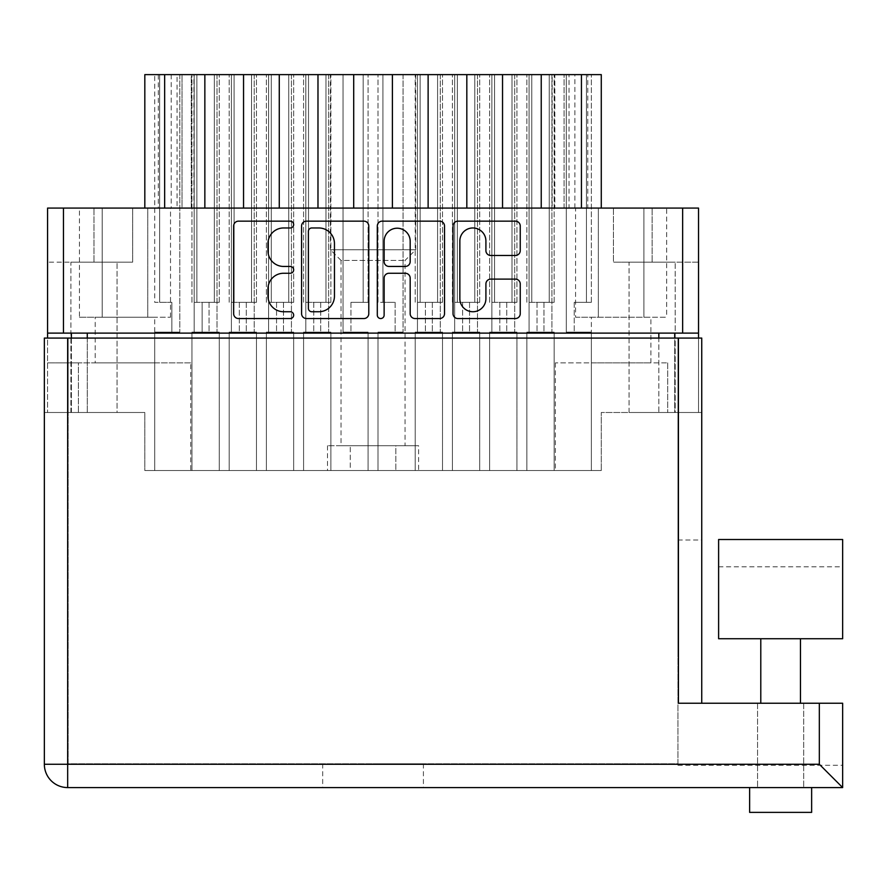 <?xml version="1.0" encoding="UTF-8"?>
<svg xmlns="http://www.w3.org/2000/svg" width="887" height="887" viewBox="0 0 887 887"><rect width="100%" height="100%" fill="white"/><g stroke="black" fill="none" stroke-linecap="round" stroke-linejoin="round"><path stroke-width="0.67" stroke-dasharray="4.43 3.33" d="M159.66 302.345L159.66 74.619L154.737 74.619L179.795 74.619L179.795 332.115L154.737 332.115L154.737 470.542L219.244 470.542L154.737 470.542L219.244 470.542L154.737 470.542L154.737 332.115L179.795 332.115L154.737 332.115L179.795 332.115L171.856 332.115L179.795 332.115L179.795 74.619L194.186 74.619L179.795 74.619L179.795 332.115L179.795 74.619L194.186 74.619L194.186 332.115L219.244 332.115L219.244 470.542L219.244 332.115L194.186 332.115L219.244 332.115L194.186 332.115L202.125 332.115L194.186 332.115L202.125 332.115L194.186 332.115L194.186 74.619L194.186 332.115L194.186 74.619L154.737 74.619L179.795 74.619L159.66 74.619L159.66 302.345L159.66 74.619L159.66 302.345L171.856 302.345L154.737 302.345L154.737 74.619L154.737 302.345L171.856 302.345L171.856 332.115L171.856 302.345L159.66 302.345M196.87 302.345L196.87 74.619L191.958 74.619L217.005 74.619L217.005 332.115L191.958 332.115L191.958 470.542L256.454 470.542L191.958 470.542L256.454 470.542L191.958 470.542L191.958 332.115L217.005 332.115L191.958 332.115L217.005 332.115L209.066 332.115L217.005 332.115L217.005 74.619L231.396 74.619L217.005 74.619L217.005 332.115L217.005 74.619L231.396 74.619L231.396 332.115L256.454 332.115L256.454 470.542L256.454 332.115L231.396 332.115L256.454 332.115L231.396 332.115L239.335 332.115L231.396 332.115L239.335 332.115L231.396 332.115L231.396 74.619L191.958 74.619L217.005 74.619L196.87 74.619L196.87 302.345L196.87 74.619L196.87 302.345L209.066 302.345L196.87 302.345L209.066 302.345L209.066 332.115L209.066 302.345L191.958 302.345L191.958 74.619L191.958 302.345L196.87 302.345M271.289 302.345L271.289 74.619L266.377 74.619L291.435 74.619L291.435 332.115L266.377 332.115L266.377 470.542L330.873 470.542L266.377 470.542L330.873 470.542L266.377 470.542L266.377 332.115L291.435 332.115L266.377 332.115L291.435 332.115L283.496 332.115L291.435 332.115L291.435 74.619L305.815 74.619L291.435 74.619L291.435 332.115L291.435 74.619L305.815 74.619L305.815 332.115L330.873 332.115L330.873 470.542L330.873 332.115L305.815 332.115L330.873 332.115L305.815 332.115L313.754 332.115L305.815 332.115L313.754 332.115L305.815 332.115L305.815 74.619L266.377 74.619L291.435 74.619L271.289 74.619L271.289 302.345L271.289 74.619L271.289 302.345L283.496 302.345L271.289 302.345L283.496 302.345L283.496 332.115L283.496 302.345L266.377 302.345L266.377 74.619L266.377 302.345L271.289 302.345M420.139 302.345L420.139 74.619L415.216 74.619L440.274 74.619L440.274 332.115L415.216 332.115L415.216 470.542L479.723 470.542L415.216 470.542L479.723 470.542L415.216 470.542L415.216 332.115L440.274 332.115L415.216 332.115L440.274 332.115L432.335 332.115L440.274 332.115L440.274 74.619L454.665 74.619L440.274 74.619L440.274 332.115L440.274 74.619L454.665 74.619L454.665 332.115L479.723 332.115L479.723 470.542L479.723 332.115L454.665 332.115L479.723 332.115L454.665 332.115L462.604 332.115L454.665 332.115L462.604 332.115L454.665 332.115L454.665 74.619L415.216 74.619L440.274 74.619L420.139 74.619L420.139 302.345L420.139 74.619L420.139 302.345L432.335 302.345L420.139 302.345L432.335 302.345L432.335 332.115L432.335 302.345L415.216 302.345L415.216 74.619L415.216 302.345L420.139 302.345M494.558 302.345L494.558 74.619L489.646 74.619L514.693 74.619L514.693 332.115L489.646 332.115L489.646 470.542L554.142 470.542L489.646 470.542L554.142 470.542L489.646 470.542L489.646 332.115L514.693 332.115L489.646 332.115L514.693 332.115L506.754 332.115L514.693 332.115L514.693 74.619L529.084 74.619L514.693 74.619L514.693 332.115L514.693 74.619L529.084 74.619L529.084 332.115L554.142 332.115L554.142 470.542L554.142 332.115L529.084 332.115L554.142 332.115L529.084 332.115L537.023 332.115L529.084 332.115L537.023 332.115L529.084 332.115L529.084 74.619L489.646 74.619L514.693 74.619L494.558 74.619L494.558 302.345L494.558 74.619L494.558 302.345L506.754 302.345L494.558 302.345L506.754 302.345L506.754 332.115L506.754 302.345L489.646 302.345L489.646 74.619L489.646 302.345L494.558 302.345M234.079 302.345L234.079 74.619L229.168 74.619L254.225 74.619L254.225 332.115L229.168 332.115L229.168 470.542L293.664 470.542L229.168 470.542L293.664 470.542L229.168 470.542L229.168 332.115L254.225 332.115L229.168 332.115L254.225 332.115L246.287 332.115L254.225 332.115L254.225 74.619L268.606 74.619L254.225 74.619L254.225 332.115L254.225 74.619L268.606 74.619L268.606 332.115L293.664 332.115L293.664 470.542L293.664 332.115L268.606 332.115L293.664 332.115L268.606 332.115L276.544 332.115L268.606 332.115L276.544 332.115L268.606 332.115L268.606 74.619L229.168 74.619L254.225 74.619L234.079 74.619L234.079 302.345L234.079 74.619L234.079 302.345L246.287 302.345L234.079 302.345L246.287 302.345L246.287 332.115L246.287 302.345L229.168 302.345L229.168 74.619L229.168 302.345L234.079 302.345M308.51 302.345L308.51 74.619L303.587 74.619L328.645 74.619L328.645 332.115L303.587 332.115L303.587 470.542L368.083 470.542L303.587 470.542L368.083 470.542L303.587 470.542L303.587 332.115L328.645 332.115L303.587 332.115L328.645 332.115L320.706 332.115L328.645 332.115L328.645 74.619L343.025 74.619L328.645 74.619L328.645 332.115L328.645 74.619L343.025 74.619L343.025 332.115L368.083 332.115L368.083 470.542L368.083 332.115L343.025 332.115L368.083 332.115L343.025 332.115L350.964 332.115L343.025 332.115L350.964 332.115L343.025 332.115L343.025 74.619L303.587 74.619L328.645 74.619L308.51 74.619L308.51 302.345L308.51 74.619L308.51 302.345L320.706 302.345L308.51 302.345L320.706 302.345L320.706 332.115L320.706 302.345L303.587 302.345L303.587 74.619L303.587 302.345L308.51 302.345M382.929 302.345L382.929 74.619L378.006 74.619L403.064 74.619L403.064 332.115L378.006 332.115L378.006 470.542L442.513 470.542L378.006 470.542L442.513 470.542L378.006 470.542L378.006 332.115L403.064 332.115L378.006 332.115L403.064 332.115L395.125 332.115L403.064 332.115L403.064 74.619L417.455 74.619L403.064 74.619L403.064 332.115L403.064 74.619L417.455 74.619L417.455 332.115L442.513 332.115L442.513 470.542L442.513 332.115L417.455 332.115L442.513 332.115L417.455 332.115L425.394 332.115L417.455 332.115L425.394 332.115L417.455 332.115L417.455 74.619L378.006 74.619L403.064 74.619L382.929 74.619L382.929 302.345L382.929 74.619L382.929 302.345L395.125 302.345L382.929 302.345L395.125 302.345L395.125 332.115L395.125 302.345L378.006 302.345L378.006 74.619L378.006 302.345L382.929 302.345M457.348 302.345L457.348 74.619L452.425 74.619L477.483 74.619L477.483 332.115L452.425 332.115L452.425 470.542L516.933 470.542L452.425 470.542L516.933 470.542L452.425 470.542L452.425 332.115L477.483 332.115L452.425 332.115L477.483 332.115L469.545 332.115L477.483 332.115L477.483 74.619L491.875 74.619L477.483 74.619L477.483 332.115L477.483 74.619L491.875 74.619L491.875 332.115L516.933 332.115L516.933 470.542L516.933 332.115L491.875 332.115L516.933 332.115L491.875 332.115L499.813 332.115L491.875 332.115L499.813 332.115L491.875 332.115L491.875 74.619L452.425 74.619L477.483 74.619L457.348 74.619L457.348 302.345L457.348 74.619L457.348 302.345L469.545 302.345L457.348 302.345L469.545 302.345L469.545 332.115L469.545 302.345L452.425 302.345L452.425 74.619L452.425 302.345L457.348 302.345M531.768 302.345L531.768 74.619L526.856 74.619L551.914 74.619L551.914 332.115L526.856 332.115L526.856 470.542L591.352 470.542L526.856 470.542L591.352 470.542L526.856 470.542L526.856 332.115L551.914 332.115L526.856 332.115L551.914 332.115L543.975 332.115L551.914 332.115L551.914 74.619L566.294 74.619L551.914 74.619L551.914 332.115L551.914 74.619L566.294 74.619L566.294 332.115L591.352 332.115L591.352 470.542L591.352 332.115L566.294 332.115L591.352 332.115L566.294 332.115L574.233 332.115L566.294 332.115L574.233 332.115L566.294 332.115L566.294 74.619L526.856 74.619L551.914 74.619L531.768 74.619L531.768 302.345L531.768 74.619L531.768 302.345L543.975 302.345L531.768 302.345L543.975 302.345L543.975 332.115L543.975 302.345L526.856 302.345L526.856 74.619L526.856 302.345L531.768 302.345M459.854 298.708A13.028 13.028 0 0 0 472.882 311.736A13.028 13.028 0 0 0 485.91 298.708L485.91 283.973A4.867 4.867 0 0 1 490.777 279.106L515.369 279.106A4.867 4.867 0 0 1 520.248 283.973L520.248 313.676A4.867 4.867 0 0 1 515.369 318.544L457.903 318.544A4.867 4.867 0 0 1 453.035 313.676L453.035 226.019A4.867 4.867 0 0 1 457.903 221.151L515.369 221.151A4.867 4.867 0 0 1 520.248 226.019L520.248 250.611A4.867 4.867 0 0 1 515.369 255.478L490.777 255.478A4.867 4.867 0 0 1 485.91 250.611L485.91 240.998A13.028 13.028 0 0 0 472.882 227.97A13.028 13.028 0 0 0 459.854 240.998L459.854 298.708M380.723 318.544A3.404 3.404 0 0 0 384.126 315.14L384.126 278.13A4.867 4.867 0 0 1 388.994 273.263L405.315 273.263A4.867 4.867 0 0 1 410.182 278.13L410.182 313.676A4.867 4.867 0 0 0 415.049 318.544L439.642 318.544A4.867 4.867 0 0 0 444.52 313.676L444.52 226.019A4.867 4.867 0 0 0 439.642 221.151L382.175 221.151A4.867 4.867 0 0 0 377.308 226.019L377.308 315.14A3.404 3.404 0 0 0 380.723 318.544M552.169 208.079L601.275 208.079L601.275 74.619L587.771 74.619L587.771 208.079L601.275 208.079L581.428 208.079L601.275 208.079L601.275 74.619L552.169 74.619L554.83 74.619L554.83 208.079L552.169 208.079L552.169 74.619M415.715 74.619L415.715 249.757L330.374 249.757L415.715 249.757L405.049 260.423L405.049 445.729L341.04 445.729L341.04 260.423L405.049 260.423L341.04 260.423L330.374 249.757L330.374 74.619L415.715 74.619L330.374 74.619M70.893 412.488L70.893 262.153L117.04 262.153L70.893 262.153L117.04 262.153L70.893 262.153L70.893 412.488L117.04 412.488L117.04 262.153L117.04 412.488L70.893 412.488M95.208 362.872L154.737 362.872L95.208 362.872L95.208 317.236L154.737 317.236L95.208 317.236M154.737 362.872L154.737 317.236M591.352 362.872L650.892 362.872L591.352 362.872L591.352 317.236L650.892 317.236L591.352 317.236M650.892 362.872L650.892 317.236M629.06 412.488L629.06 262.153L675.195 262.153L629.06 262.153L675.195 262.153L629.06 262.153L629.06 412.488L675.195 412.488L675.195 262.153L675.195 412.488L629.06 412.488M613.427 208.079L652.133 208.079L613.427 208.079L652.133 208.079L613.427 208.079L613.427 262.153L652.133 262.153L613.427 262.153L613.427 208.079M190.716 362.872L78.389 362.872L78.389 412.488L144.825 412.488L47.576 412.488L78.389 412.488L78.389 362.872L190.716 362.872L190.716 470.542L144.825 470.542L190.716 470.542M87.27 338.069L87.27 412.488L71.392 412.488L87.27 412.488L87.27 333.113L698.524 333.113L698.524 208.079L47.576 208.079L47.576 333.113L658.83 333.113L658.83 412.488L601.275 412.488L667.7 412.488L601.275 412.488L601.275 470.542L144.825 470.542L144.825 412.488L87.27 412.488L144.825 412.488L144.825 470.542L144.825 412.488L144.825 470.542L601.275 470.542L555.384 470.542L601.275 470.542L601.275 412.488L601.275 470.542L601.275 412.488L674.708 412.488L658.83 412.488L658.83 338.069M341.04 445.729L405.049 445.729M47.576 208.079L132.662 208.079L47.576 208.079L93.967 208.079L47.576 208.079L47.576 262.153L47.576 208.079M698.524 208.079L652.133 208.079L698.524 208.079L652.133 208.079L698.524 208.079L698.524 262.153L698.524 208.079M147.752 208.079L102.205 208.079L170.515 208.079L147.752 208.079L147.752 317.236L102.205 317.236L102.205 208.079L79.431 208.079L102.205 208.079L102.205 317.236L170.515 317.236L147.752 317.236L147.752 208.079M575.574 317.236L666.669 317.236L598.348 317.236L598.348 208.079L643.895 208.079L598.348 208.079L598.348 317.236L575.574 317.236L575.574 208.079M666.669 208.079L643.895 208.079L666.669 208.079L666.669 317.236M144.825 208.079L144.825 74.619L144.825 208.079L164.66 208.079L144.825 208.079L144.825 74.619L191.259 74.619L182.035 74.619L182.035 208.079L177.067 208.079L177.067 74.619L182.035 74.619L182.035 208.079L193.92 208.079L191.259 208.079L191.259 74.619L193.92 74.619L191.259 74.619L191.259 208.079L144.825 208.079L158.318 208.079L158.318 74.619L177.067 74.619M171.213 74.619L171.213 208.079L177.067 208.079M171.213 208.079L158.318 208.079M601.275 208.079L601.275 74.619L581.428 74.619L581.428 208.079L164.66 208.079L164.66 74.619L144.825 74.619L158.318 74.619M587.771 208.079L554.83 208.079L554.83 74.619L569.022 74.619L569.022 208.079M581.428 208.079L541.236 208.079L541.236 74.619L581.428 74.619M164.66 208.079L541.236 208.079M87.27 333.113L47.576 333.113L47.576 412.488L47.576 338.069M698.524 338.069L698.524 412.488L698.524 333.113L674.708 333.113L674.708 412.488L698.524 412.488L667.7 412.488L698.524 412.488L674.708 412.488L674.708 338.069M47.576 333.113L698.524 333.113M71.392 412.488L47.576 412.488L71.392 412.488L71.392 333.113L71.392 412.488M418.597 470.542L395.824 470.542L418.597 470.542L418.597 445.729L395.824 445.729L418.597 445.729M350.276 470.542L395.824 470.542L327.503 470.542L350.276 470.542L350.276 445.729L395.824 445.729L395.824 470.542L395.824 445.729L327.503 445.729L350.276 445.729L350.276 470.542M674.708 333.113L658.83 333.113M231.396 74.619L231.396 332.115L231.396 74.619L256.454 74.619L231.396 74.619L231.396 332.115L231.396 74.619M305.815 74.619L305.815 332.115L305.815 74.619L330.873 74.619L305.815 74.619L305.815 332.115L305.815 74.619M566.294 74.619L566.294 332.115L566.294 74.619L591.352 74.619L566.294 74.619L566.294 332.115L566.294 74.619M454.665 74.619L454.665 332.115L454.665 74.619L479.723 74.619L454.665 74.619L454.665 332.115L454.665 74.619M529.084 74.619L529.084 332.115L529.084 74.619L554.142 74.619L529.084 74.619L529.084 332.115L529.084 74.619M268.606 74.619L268.606 332.115L268.606 74.619L293.664 74.619L268.606 74.619L268.606 332.115L268.606 74.619M343.025 74.619L343.025 332.115L343.025 74.619L368.083 74.619L343.025 74.619L343.025 332.115L343.025 74.619M417.455 74.619L417.455 332.115L417.455 74.619L442.513 74.619L417.455 74.619L417.455 332.115L417.455 74.619M491.875 74.619L491.875 332.115L491.875 74.619L516.933 74.619L491.875 74.619L491.875 332.115L491.875 74.619M667.7 362.872L667.7 412.488L667.7 362.872L555.384 362.872L667.7 362.872M47.576 362.872L78.389 362.872L47.576 362.872M428.122 208.079L428.122 74.619L164.66 74.619M392.398 208.079L392.398 74.619M353.702 208.079L353.702 74.619M317.978 208.079L317.978 74.619M279.272 208.079L279.272 74.619M243.548 208.079L243.548 74.619M204.853 208.079L204.853 74.619M564.065 208.079L564.065 74.619L564.065 208.079M574.887 208.079L574.887 74.619L569.022 74.619M502.541 208.079L502.541 74.619L541.236 74.619M502.541 74.619L466.817 74.619L466.817 208.079M428.122 74.619L466.817 74.619M214.321 74.619L194.186 74.619L219.244 74.619L194.186 74.619L214.321 74.619L214.321 302.345L202.125 302.345L214.321 302.345L214.321 74.619L214.321 302.345L219.244 302.345L202.125 302.345L202.125 332.115L202.125 302.345L214.321 302.345L214.321 74.619M512.01 74.619L516.933 74.619L512.01 74.619L512.01 302.345L499.813 302.345L512.01 302.345L512.01 74.619L512.01 302.345L499.813 302.345L499.813 332.115L499.813 302.345L512.01 302.345L512.01 74.619M437.59 74.619L442.513 74.619L437.59 74.619L437.59 302.345L425.394 302.345L437.59 302.345L437.59 74.619L437.59 302.345L425.394 302.345L425.394 332.115L425.394 302.345L437.59 302.345L437.59 74.619M363.171 74.619L368.083 74.619L363.171 74.619L363.171 302.345L350.964 302.345L363.171 302.345L363.171 74.619L363.171 302.345L350.964 302.345L350.964 332.115L350.964 302.345L363.171 302.345L363.171 74.619M288.741 74.619L293.664 74.619L288.741 74.619L288.741 302.345L276.544 302.345L288.741 302.345L288.741 74.619L288.741 302.345L276.544 302.345L276.544 332.115L276.544 302.345L288.741 302.345L288.741 74.619M549.219 74.619L554.142 74.619L549.219 74.619L549.219 302.345L537.023 302.345L549.219 302.345L549.219 74.619L549.219 302.345L537.023 302.345L537.023 332.115L537.023 302.345L549.219 302.345L549.219 74.619M474.8 74.619L479.723 74.619L474.8 74.619L474.8 302.345L462.604 302.345L474.8 302.345L474.8 74.619L474.8 302.345L462.604 302.345L462.604 332.115L462.604 302.345L474.8 302.345L474.8 74.619M586.429 74.619L591.352 74.619L586.429 74.619L586.429 302.345L574.233 302.345L586.429 302.345L586.429 74.619L586.429 302.345L574.233 302.345L574.233 332.115L574.233 302.345L586.429 302.345L586.429 74.619M325.961 74.619L330.873 74.619L325.961 74.619L325.961 302.345L313.754 302.345L325.961 302.345L325.961 74.619L325.961 302.345L313.754 302.345L313.754 332.115L313.754 302.345L325.961 302.345L325.961 74.619M251.531 74.619L256.454 74.619L251.531 74.619L251.531 302.345L239.335 302.345L251.531 302.345L251.531 74.619L251.531 302.345L239.335 302.345L239.335 332.115L239.335 302.345L251.531 302.345L251.531 74.619M574.887 74.619L587.771 74.619M643.895 317.236L643.895 208.079L643.895 317.236M170.515 317.236L170.515 208.079M79.431 317.236L102.205 317.236L79.431 317.236L79.431 208.079M698.524 262.153L613.427 262.153L652.133 262.153L652.133 208.079L652.133 262.153L652.133 208.079L652.133 262.153L698.524 262.153M93.967 262.153L132.662 262.153L93.967 262.153L132.662 262.153L93.967 262.153L93.967 208.079L93.967 262.153L93.967 208.079L93.967 262.153L47.576 262.153L93.967 262.153M327.503 445.729L327.503 470.542M283.563 227.97A15.589 15.589 0 0 0 267.974 243.548L267.974 250.855A15.589 15.589 0 0 0 283.563 266.444L290.26 266.444A3.404 3.404 0 0 1 293.664 269.848A3.404 3.404 0 0 1 290.26 273.263L283.563 273.263A15.589 15.589 0 0 0 267.974 288.84L267.974 296.147A15.589 15.589 0 0 0 283.563 311.736L290.26 311.736A3.404 3.404 0 0 1 293.664 315.14A3.404 3.404 0 0 1 290.26 318.544L238.514 318.544A4.867 4.867 0 0 1 233.647 313.676L233.647 226.019A4.867 4.867 0 0 1 238.514 221.151L290.26 221.151A3.404 3.404 0 0 1 293.664 224.555A3.404 3.404 0 0 1 290.26 227.97L283.563 227.97M368.781 313.676L368.781 226.019A4.867 4.867 0 0 0 363.914 221.151L306.447 221.151A4.867 4.867 0 0 0 301.58 226.019L301.58 313.676A4.867 4.867 0 0 0 306.447 318.544L363.914 318.544A4.867 4.867 0 0 0 368.781 313.676M311.803 227.97A3.404 3.404 0 0 0 308.399 231.374L308.399 308.321A3.404 3.404 0 0 0 311.803 311.736L318.865 311.736A15.589 15.589 0 0 0 334.454 296.147L334.454 243.548A15.589 15.589 0 0 0 318.865 227.97L311.803 227.97M410.182 241.242A13.028 13.028 0 0 0 397.154 228.214A13.028 13.028 0 0 0 384.126 241.242L384.126 261.565A4.867 4.867 0 0 0 388.994 266.444L405.315 266.444A4.867 4.867 0 0 0 410.182 261.565L410.182 241.242M194.186 74.619L194.186 332.115L194.186 74.619M179.795 74.619L179.795 332.115L179.795 74.619M217.005 74.619L217.005 332.115L217.005 74.619M291.435 74.619L291.435 332.115L291.435 74.619M551.914 74.619L551.914 332.115L551.914 74.619M440.274 74.619L440.274 332.115L440.274 74.619M514.693 74.619L514.693 332.115L514.693 74.619M254.225 74.619L254.225 332.115L254.225 74.619M328.645 74.619L328.645 332.115L328.645 74.619M403.064 74.619L403.064 332.115L403.064 74.619M477.483 74.619L477.483 332.115L477.483 74.619M574.233 302.345L574.233 332.115L574.233 302.345M543.975 302.345L543.975 332.115L543.975 302.345M499.813 302.345L499.813 332.115L499.813 302.345M469.545 302.345L469.545 332.115L469.545 302.345M425.394 302.345L425.394 332.115L425.394 302.345M395.125 302.345L395.125 332.115L395.125 302.345M350.964 302.345L350.964 332.115L350.964 302.345M320.706 302.345L320.706 332.115L320.706 302.345M276.544 302.345L276.544 332.115L276.544 302.345M246.287 302.345L246.287 332.115L246.287 302.345M537.023 302.345L537.023 332.115L537.023 302.345M506.754 302.345L506.754 332.115L506.754 302.345M462.604 302.345L462.604 332.115L462.604 302.345M432.335 302.345L432.335 332.115L432.335 302.345M313.754 302.345L313.754 332.115L313.754 302.345M283.496 302.345L283.496 332.115L283.496 302.345M239.335 302.345L239.335 332.115L239.335 302.345M209.066 302.345L209.066 332.115L209.066 302.345M202.125 302.345L202.125 332.115L202.125 302.345M171.856 302.345L171.856 332.115L171.856 302.345M251.531 302.345L256.454 302.345L251.531 302.345M325.961 302.345L330.873 302.345L325.961 302.345M586.429 302.345L591.352 302.345L586.429 302.345M474.8 302.345L479.723 302.345L474.8 302.345M549.219 302.345L554.142 302.345L549.219 302.345M288.741 302.345L293.664 302.345L288.741 302.345M363.171 302.345L368.083 302.345L363.171 302.345M437.59 302.345L442.513 302.345L437.59 302.345M512.01 302.345L516.933 302.345L512.01 302.345M214.321 302.345L219.244 302.345L214.321 302.345M749.626 787.578L803.7 787.578L749.626 787.578L749.626 812.381L811.638 812.381L780.627 812.381L811.638 812.381L811.638 787.578L780.627 787.578L842.65 787.578L842.65 703.236L678.422 703.236L842.65 703.236L701.739 703.236L701.739 338.069L677.934 338.069L677.934 763.762L68.166 763.762L68.166 338.069L44.35 338.069L44.35 764.261A23.317 23.317 0 0 0 67.667 787.578L811.638 787.578M766.656 787.578L794.608 787.578M780.627 703.236L803.7 703.236L780.627 703.236M701.739 652.621L701.739 540.006L701.739 652.621M677.934 652.621L677.934 540.006L677.934 763.762L68.166 763.762L68.166 338.069L677.934 338.069L677.934 652.621M373.05 787.578L423.409 787.578L373.05 787.578M373.05 763.762L423.409 763.762L373.05 763.762M780.627 638.729L800.473 638.729L780.627 638.729M718.614 638.729L842.65 638.729L842.65 539.507L718.614 539.507L718.614 638.729L718.614 566.793L718.614 638.729L842.65 638.729L718.614 638.729M819.333 703.236L819.333 764.261L67.667 764.261L67.667 338.069L678.422 338.069L678.422 703.236L701.739 703.236M67.667 338.069L678.422 338.069M701.739 338.069L701.739 412.488L701.739 338.069M68.166 338.069L68.166 412.488L68.166 338.069M701.739 412.488L677.934 412.488L701.739 412.488M68.166 412.488L44.35 412.488L68.166 412.488M842.65 703.236L842.65 765.248L842.65 703.236M677.934 763.762L677.934 765.248L677.934 763.762M819.333 764.261L842.65 787.578M842.65 638.729L842.65 566.793L842.65 638.729M63.454 333.113L63.454 208.079M682.646 208.079L682.646 333.113M44.35 764.261L67.667 764.261L67.667 787.578M555.384 362.872L555.384 470.542M132.662 262.153L132.662 208.079L132.662 262.153M193.92 208.079L193.92 74.619M219.244 302.345L219.244 74.619L219.244 302.345M256.454 302.345L256.454 74.619L256.454 302.345M330.873 302.345L330.873 74.619L330.873 302.345M591.352 302.345L591.352 74.619L591.352 302.345M479.723 302.345L479.723 74.619L479.723 302.345M554.142 302.345L554.142 74.619L554.142 302.345M293.664 302.345L293.664 74.619L293.664 302.345M368.083 302.345L368.083 74.619L368.083 302.345M442.513 302.345L442.513 74.619L442.513 302.345M516.933 302.345L516.933 74.619L516.933 302.345M757.565 703.236L757.565 787.578L757.565 703.236M677.934 540.006L701.739 540.006M322.691 763.762L322.691 787.578M800.473 703.236L800.473 638.729M760.791 638.729L760.791 703.236M423.409 763.762L423.409 787.578M677.934 765.248L842.65 765.248M803.7 703.236L803.7 787.578L803.7 703.236M718.614 566.793L842.65 566.793"/><path stroke-width="1.33" d="M459.854 298.708A13.028 13.028 0 0 0 472.882 311.736A13.028 13.028 0 0 0 485.91 298.708L485.91 283.973A4.867 4.867 0 0 1 490.777 279.106L515.369 279.106A4.867 4.867 0 0 1 520.248 283.973L520.248 313.676A4.867 4.867 0 0 1 515.369 318.544L457.903 318.544A4.867 4.867 0 0 1 453.035 313.676L453.035 226.019A4.867 4.867 0 0 1 457.903 221.151L515.369 221.151A4.867 4.867 0 0 1 520.248 226.019L520.248 250.611A4.867 4.867 0 0 1 515.369 255.478L490.777 255.478A4.867 4.867 0 0 1 485.91 250.611L485.91 240.998A13.028 13.028 0 0 0 472.882 227.97A13.028 13.028 0 0 0 459.854 240.998L459.854 298.708M380.723 318.544A3.404 3.404 0 0 0 384.126 315.14L384.126 278.13A4.867 4.867 0 0 1 388.994 273.263L405.315 273.263A4.867 4.867 0 0 1 410.182 278.13L410.182 313.676A4.867 4.867 0 0 0 415.049 318.544L439.642 318.544A4.867 4.867 0 0 0 444.52 313.676L444.52 226.019A4.867 4.867 0 0 0 439.642 221.151L382.175 221.151A4.867 4.867 0 0 0 377.308 226.019L377.308 315.14A3.404 3.404 0 0 0 380.723 318.544M368.781 313.676L368.781 226.019A4.867 4.867 0 0 0 363.914 221.151L306.447 221.151A4.867 4.867 0 0 0 301.58 226.019L301.58 313.676A4.867 4.867 0 0 0 306.447 318.544L363.914 318.544A4.867 4.867 0 0 0 368.781 313.676M698.524 333.113L47.576 333.113L47.576 208.079L698.524 208.079L698.524 338.069M283.563 227.97L290.26 227.97A3.404 3.404 0 0 0 293.664 224.555A3.404 3.404 0 0 0 290.26 221.151L238.514 221.151A4.867 4.867 0 0 0 233.647 226.019L233.647 313.676A4.867 4.867 0 0 0 238.514 318.544L290.26 318.544A3.404 3.404 0 0 0 293.664 315.14A3.404 3.404 0 0 0 290.26 311.736L283.563 311.736A15.589 15.589 0 0 1 267.974 296.147L267.974 288.84A15.589 15.589 0 0 1 283.563 273.263L290.26 273.263A3.404 3.404 0 0 0 293.664 269.848A3.404 3.404 0 0 0 290.26 266.444L283.563 266.444A15.589 15.589 0 0 1 267.974 250.855L267.974 243.548A15.589 15.589 0 0 1 283.563 227.97M47.576 333.113L47.576 338.069M71.392 338.069L71.392 333.113L71.392 338.069M674.708 333.113L674.708 338.069M144.825 208.079L144.825 74.619L164.66 74.619L164.66 208.079M204.853 208.079L204.853 74.619L164.66 74.619M243.548 208.079L243.548 74.619L204.853 74.619M279.272 208.079L279.272 74.619L243.548 74.619M317.978 208.079L317.978 74.619L279.272 74.619M353.702 208.079L353.702 74.619L317.978 74.619M392.398 208.079L392.398 74.619L353.702 74.619M428.122 208.079L428.122 74.619L392.398 74.619M466.817 208.079L466.817 74.619L428.122 74.619M502.541 208.079L502.541 74.619L466.817 74.619M541.236 208.079L541.236 74.619L502.541 74.619M581.428 208.079L581.428 74.619L541.236 74.619M581.428 74.619L601.275 74.619L601.275 208.079M311.803 227.97A3.404 3.404 0 0 0 308.399 231.374L308.399 308.321A3.404 3.404 0 0 0 311.803 311.736L318.865 311.736A15.589 15.589 0 0 0 334.454 296.147L334.454 243.548A15.589 15.589 0 0 0 318.865 227.97L311.803 227.97M410.182 241.242A13.028 13.028 0 0 0 397.154 228.214A13.028 13.028 0 0 0 384.126 241.242L384.126 261.565A4.867 4.867 0 0 0 388.994 266.444L405.315 266.444A4.867 4.867 0 0 0 410.182 261.565L410.182 241.242M718.614 638.729L842.65 638.729L842.65 539.507L718.614 539.507L718.614 638.729M811.638 787.578L811.638 812.381L749.626 812.381L749.626 787.578M819.333 703.236L842.65 703.236L842.65 787.578L67.667 787.578L67.667 764.261L819.333 764.261L819.333 703.236L678.422 703.236L678.422 338.069L701.739 338.069L701.739 703.236M794.608 787.578L766.656 787.578M67.667 338.069L67.667 764.261L44.35 764.261A23.317 23.317 0 0 0 67.667 787.578A23.317 23.317 0 0 1 44.35 764.261L44.35 338.069L678.422 338.069M842.65 787.578L819.333 764.261M63.454 208.079L63.454 333.113M682.646 333.113L682.646 208.079M87.27 333.113L87.27 338.069M658.83 338.069L658.83 333.113M800.473 638.729L800.473 703.236M760.791 638.729L760.791 703.236"/></g></svg>
